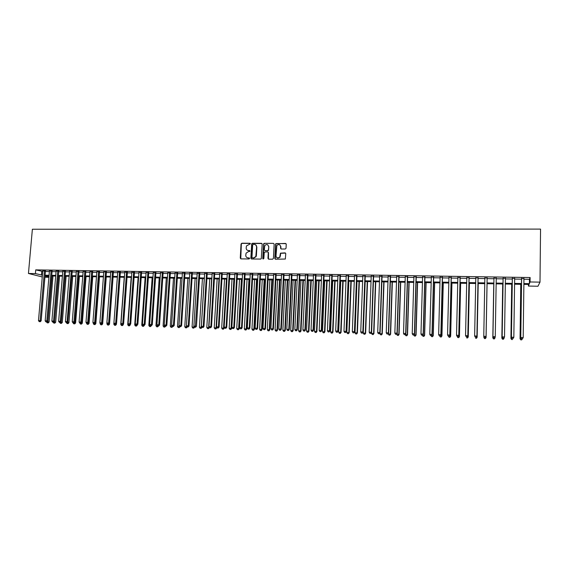 <?xml version="1.0" encoding="UTF-8"?>
<svg xmlns="http://www.w3.org/2000/svg" width="569" height="569" viewBox="0 0 569 569"><rect width="100%" height="100%" fill="white"/><g stroke="black" fill="none" stroke-linecap="round" stroke-linejoin="round"><path stroke-width="0.85" d="M250.41 243.809L249.905 243.262L241.853 243.219L241.05 244.001L240.26 258.084L240.972 258.874L249.044 258.959L249.606 258.411L248.056 257.849C246.59 257.679 245.822 256.832 245.765 255.31L246.071 253.169L248.397 251.64L249.947 251.327L249.507 250.552L248.461 250.545C246.996 250.381 246.228 249.535 246.171 248.02L246.455 245.929L250.41 243.809M250.275 243.418L242.088 243.361L241.348 243.888L240.772 258.845M249.45 257.999L248.056 257.849M249.862 250.701L248.461 250.545M285.225 249.023L286.043 248.233L286.243 244.229L285.503 243.432L275.652 243.76L274.784 258.433L275.524 259.236L285.339 259.037L285.773 253.682L285.033 252.878L280.446 253.177L279.692 257.288C277.786 258.667 276.555 258.241 275.993 256L276.854 245.474C278.753 243.959 280.012 244.35 280.631 246.633L280.553 248.198L281.285 249.002L285.225 249.023M523.942 279.208L529.44 279.301L530.123 277.53L530.066 281.968L540.002 282.139L540.55 229.101L32.376 229.243L28.45 273.476L35.406 273.597L42.419 275.154M530.123 277.53L35.733 269.877L35.406 273.597M262.181 244.108L261.456 243.312L252.437 243.269L251.711 243.745L250.858 258.191L251.576 258.987L260.616 259.08L261.299 258.689L262.181 244.108M264.329 243.326L273.426 243.368L274.158 244.165L273.426 258.418L272.615 259.201L268.703 259.165L267.971 258.362L268.276 252.586L267.544 251.79L264.272 252.167L263.838 258.561L262.757 258.546L263.632 243.745L264.329 243.326L273.426 243.368M45.456 271.008L42.782 270.965M52.092 271.114L49.425 271.072M58.763 271.214L56.096 271.178M65.463 271.321L62.803 271.278M72.206 271.427L69.546 271.392M78.977 271.541L76.324 271.498M85.791 271.648L83.138 271.605M92.633 271.754L89.987 271.712M99.511 271.861L96.872 271.818M106.431 271.975L103.8 271.932M113.38 272.082L110.756 272.039M120.372 272.195L117.747 272.153M127.399 272.309L124.782 272.267M134.462 272.416L131.852 272.373M141.56 272.53L138.957 272.487M148.701 272.643L146.098 272.601M155.878 272.757L153.281 272.715M163.097 272.871L160.501 272.828M170.344 272.985L167.763 272.949M177.642 273.106L175.06 273.063M184.975 273.22L182.4 273.177M192.343 273.333L189.776 273.298M199.755 273.454L197.194 273.412M207.208 273.575L204.655 273.533M214.705 273.689L212.152 273.653M222.237 273.81L219.691 273.767M229.812 273.931L227.273 273.888M237.429 274.052L234.897 274.009M245.083 274.173L242.558 274.13M252.785 274.294L250.268 274.258M260.531 274.414L258.02 274.379M268.319 274.543L265.808 274.5M276.143 274.663L273.646 274.628M284.016 274.791L281.527 274.749M291.94 274.919L289.457 274.877M299.899 275.04L297.423 275.005M307.907 275.168L305.439 275.133M315.959 275.296L313.498 275.261M324.06 275.424L321.606 275.389M332.204 275.552L329.757 275.517M340.39 275.688L337.958 275.645M348.626 275.816L346.201 275.78M356.912 275.944L354.494 275.908M365.248 276.079L362.83 276.043M373.627 276.214L371.223 276.171M382.055 276.349L379.658 276.306M390.533 276.477L388.143 276.442M399.061 276.612L396.678 276.577M407.632 276.754L405.263 276.712M416.259 276.89L413.905 276.854M424.936 277.025L422.589 276.989M433.663 277.167L431.323 277.124M442.447 277.302L440.114 277.267M451.274 277.444L448.955 277.409M460.157 277.587L457.853 277.551M469.098 277.729L466.8 277.693M478.088 277.871L475.798 277.836M487.135 278.013L484.852 277.978M496.246 278.156L493.949 278.12M505.428 278.305L503.088 278.262M514.661 278.447L512.285 278.412M35.733 269.877L42.739 271.484M45.406 271.527L49.375 271.591M52.049 271.633L56.054 271.697M58.714 271.74L62.761 271.804M65.421 271.847L69.503 271.911M72.163 271.954L76.282 272.018M78.935 272.06L83.095 272.131M85.748 272.174L89.952 272.238M92.591 272.281L96.837 272.352M99.475 272.395L103.757 272.459M106.389 272.501L110.713 272.572M113.345 272.615L117.712 272.686M120.329 272.729L124.739 272.8M127.356 272.843L131.809 272.914M134.426 272.956L138.914 273.028M141.525 273.07L146.062 273.141M148.665 273.184L153.246 273.255M155.842 273.298L160.465 273.376M163.054 273.412L167.727 273.49M170.309 273.533L175.024 273.604M177.606 273.646L182.364 273.725M184.939 273.767L189.74 273.845M192.308 273.881L197.159 273.959M199.719 274.002L204.62 274.08M207.173 274.123L212.116 274.201M214.669 274.244L219.655 274.322M222.202 274.365L227.237 274.443M229.776 274.486L234.862 274.571M237.394 274.607L242.529 274.692M245.054 274.735L250.239 274.813M252.757 274.855L257.992 274.941M260.502 274.976L265.78 275.062M268.284 275.104L273.618 275.19M276.114 275.232L281.499 275.318M283.995 275.36L289.429 275.446M291.911 275.481L297.395 275.574M299.87 275.609L305.411 275.702M307.879 275.745L313.476 275.83M315.937 275.873L321.577 275.958M324.031 276.001L329.736 276.093M332.175 276.129L337.929 276.221M340.369 276.264L346.18 276.356M348.605 276.392L354.473 276.491M356.891 276.527L362.809 276.626M365.227 276.662L371.201 276.762M373.605 276.797L379.637 276.897M382.034 276.932L388.129 277.032M390.512 277.067L396.664 277.167M399.04 277.203L405.249 277.302M407.617 277.345L413.883 277.444M416.245 277.48L422.575 277.587M424.922 277.622L431.309 277.722M433.649 277.764L440.1 277.864M442.433 277.9L448.941 278.006M451.26 278.042L457.839 278.149M460.15 278.184L466.786 278.291M469.084 278.333L475.784 278.44M478.074 278.476L484.845 278.582M487.121 278.618L493.942 278.732M496.239 278.767L503.081 278.874M505.414 278.917L512.278 279.023M514.653 279.066L521.524 279.173M523.949 278.597L521.531 278.561M540.002 282.139L537.975 286.243L528.423 286.065L529.078 284.443L523.878 284.351M528.445 284.436L528.423 286.065M48.891 277.302L44.915 277.231M523.885 283.575L529.383 283.668L530.066 281.968M45.093 275.204L49.062 275.268M51.729 275.318L55.741 275.389M58.408 275.432L62.455 275.503M65.115 275.552L69.198 275.624M71.858 275.666L75.983 275.737M78.636 275.787L82.797 275.858M85.45 275.908L89.653 275.979M92.299 276.029L96.538 276.1M99.177 276.143L103.466 276.221M106.097 276.271L110.429 276.342M113.053 276.392L117.427 276.463M120.052 276.513L124.462 276.591M127.079 276.634L131.531 276.712M134.149 276.754L138.644 276.84M141.254 276.883L145.792 276.961M148.395 277.003L152.976 277.089M155.579 277.131L160.202 277.217M162.798 277.259L167.464 277.338M170.053 277.388L174.768 277.466M177.35 277.516L182.108 277.594M184.69 277.644L189.491 277.729M192.066 277.772L196.917 277.857M199.477 277.9L204.378 277.985M206.938 278.028L211.881 278.12M214.435 278.163L219.428 278.248M221.974 278.291L227.01 278.383M229.549 278.426L234.641 278.518M237.173 278.561L242.309 278.646M244.834 278.696L250.019 278.782M252.536 278.831L257.778 278.917M260.289 278.966L265.574 279.059M268.077 279.102L273.419 279.194M275.915 279.237L281.299 279.329M283.796 279.372L289.23 279.471M291.712 279.514L297.203 279.607M299.685 279.649L305.226 279.749M307.694 279.792L313.291 279.891M315.752 279.934L321.4 280.033M323.853 280.076L329.558 280.176M332.004 280.218L337.766 280.318M340.198 280.361L346.016 280.46M348.441 280.503L354.309 280.609M356.735 280.652L362.659 280.752M365.07 280.794L371.052 280.901M373.456 280.944L379.495 281.05M381.891 281.093L387.987 281.2M390.37 281.235L396.529 281.349M398.905 281.385L405.121 281.499M407.489 281.534L413.763 281.648M416.117 281.691L422.454 281.797M424.801 281.84L431.195 281.954M433.535 281.996L439.993 282.103M442.319 282.146L448.841 282.26M451.16 282.302L457.739 282.416M460.051 282.459L466.694 282.573M468.991 282.615L475.698 282.729M477.988 282.772L484.76 282.885M487.043 282.928L493.864 283.049M496.168 283.085L503.01 283.206M505.35 283.248L512.214 283.369M514.589 283.412L521.467 283.533M28.45 273.476L42.262 276.947M45.022 276.043L48.913 277.039M521.46 284.308L514.575 284.187M512.2 284.144L505.336 284.023M502.996 283.981L496.154 283.86M493.849 283.817L487.028 283.696M484.745 283.661L477.974 283.54M475.684 283.497L468.977 283.376M466.68 283.334L460.036 283.22M457.725 283.177L451.146 283.063M448.82 283.021L442.305 282.907M439.972 282.864L433.514 282.75M431.174 282.708L424.78 282.594M422.433 282.551L416.095 282.437M413.741 282.395L407.468 282.288M405.092 282.245L398.883 282.132M396.501 282.089L390.348 281.982M387.958 281.94L381.863 281.833M379.466 281.79L373.428 281.683M371.024 281.641L365.042 281.534M362.631 281.491L356.706 281.385M354.281 281.342L348.413 281.235M345.98 281.193L340.17 281.093M337.73 281.05L331.976 280.944M329.529 280.901L323.825 280.802M321.371 280.759L315.717 280.659M313.256 280.617L307.658 280.517M305.19 280.474L299.65 280.375M297.174 280.332L291.684 280.233M289.194 280.19L283.76 280.09M281.264 280.048L275.88 279.955M273.376 279.905L268.042 279.813M265.538 279.77L260.253 279.678M257.736 279.628L252.501 279.535M249.983 279.493L244.798 279.4M242.266 279.358L237.131 279.265M234.599 279.223L229.506 279.13M226.967 279.087L221.931 278.995M219.385 278.952L214.392 278.86M211.839 278.817L206.896 278.725M204.335 278.682L199.434 278.597M196.874 278.547L192.016 278.461M189.449 278.419L184.641 278.333M182.066 278.291L177.308 278.205M174.726 278.156L170.01 278.07M167.421 278.028L162.748 277.942M160.152 277.9L155.529 277.814M152.933 277.772L148.345 277.686M145.742 277.644L141.204 277.565M138.594 277.516L134.099 277.437M131.482 277.388L127.029 277.309M124.412 277.267L120.002 277.188M117.378 277.139L113.003 277.06M110.379 277.018L106.047 276.939M103.416 276.89L99.127 276.819M96.488 276.769L92.242 276.698M89.596 276.648L85.393 276.57M82.747 276.527L78.579 276.449M75.926 276.406L71.801 276.335M69.148 276.285L65.058 276.214M62.398 276.164L58.351 276.093M55.684 276.043L51.679 275.972M49.005 275.929L45.036 275.858M41.772 271.463L41.452 275.14M529.44 279.301L529.383 283.668M247.451 250.303L248.696 250.68M247.095 257.629L248.29 257.977M261.946 243.511L252.664 243.411L251.939 243.888L251.363 258.952M253.219 244.371L252.65 244.919L251.975 257.337L252.48 257.892L253.589 257.899L255.837 256.562L256.626 246.903C256.562 245.381 255.794 244.535 254.322 244.378L253.219 244.371M255.637 244.798L256.854 247.046L256.399 255.538L256.057 256.69L253.817 258.027L252.707 258.02M268.027 251.975L268.49 252.721L268.447 259.115M264.549 243.468L263.739 244.25L263.134 259.087M268.589 246.605C267.914 244.257 266.641 243.916 264.77 245.58L264.293 249.869L265.019 250.666L267.601 250.687L268.412 249.898L268.803 246.74L267.8 244.876M268.803 246.74L268.504 250.438L265.239 250.801M279.877 244.926L280.83 246.775L280.986 248.93M277.046 257.906L279.898 257.423L280.154 256.043M285.538 253.084L280.645 253.312L280.361 256.171M286.022 243.646L276.534 243.525L275.858 243.902L275.254 259.18M47.078 321.826L49.09 322.011L53.002 276.001M47.839 322.851L47.177 322.829L48.23 322.908L47.839 322.851L52.021 275.979M47.177 322.829L46.566 321.94M49.09 322.011L48.23 322.908M44.46 270.744L40.15 320.653L38.486 320.596L42.803 270.716M45.477 270.759L41.16 320.809L40.15 320.653L39.873 321.656L39.204 321.634L39.873 321.656M40.278 321.72L41.16 320.809M38.486 320.596L39.204 321.634M53.792 322.068L55.67 322.246L59.546 276.114M54.418 323.085L53.763 323.064L54.809 323.149L54.418 323.085L58.579 276.1M53.763 323.064L53.152 322.175M55.67 322.246L54.809 323.149M60.534 322.303L62.284 322.481L66.118 276.228M61.039 323.327L60.378 323.299L61.416 323.384L61.039 323.327L65.165 276.214M60.378 323.299L59.766 322.41M62.284 322.481L61.416 323.384M67.32 322.545L68.927 322.715L72.725 276.349M67.69 323.562L67.021 323.541L68.067 323.626L67.69 323.562L72.227 271.178M67.021 323.541L66.402 322.63M68.927 322.715L68.067 323.626M74.134 322.787L75.606 322.957L79.361 276.463M74.375 323.804L73.707 323.782L74.745 323.861L74.375 323.804L74.731 322.161M73.707 323.782L73.074 322.851M75.606 322.957L74.745 323.861M51.11 270.844L46.836 320.888L45.164 320.831L49.446 270.823M52.113 270.865L47.839 321.044L46.836 320.888L46.551 321.898L45.883 321.869L46.551 321.898M46.957 321.954L47.839 321.044M45.164 320.831L45.883 321.869M57.789 270.951L53.564 321.122L51.879 321.065L56.118 270.922M58.785 270.965L54.546 321.279L53.564 321.122L53.273 322.132L52.597 322.111L53.273 322.132M53.664 322.196L54.546 321.279M51.879 321.065L52.597 322.111M64.51 271.057L60.321 321.364L58.628 321.3L62.825 271.029M65.485 271.072L61.296 321.513L60.321 321.364L60.022 322.374L59.347 322.353L60.022 322.374M60.414 322.431L61.296 321.513M58.628 321.3L59.347 322.353M71.26 271.164L67.114 321.599L65.414 321.542L69.567 271.136M66.808 322.616L67.114 321.599L68.074 321.755L67.199 322.673L66.132 322.587L67.199 322.673M65.414 321.542L66.132 322.587M80.99 323.036L82.313 323.192L86.04 276.584M79.724 322.95L80.421 324.024L81.459 324.102L80.421 324.024M81.097 324.046L81.445 322.552M82.313 323.192L81.459 324.102M78.045 271.271L73.942 321.841L72.235 321.777L76.346 271.242M78.999 271.285L74.888 321.99L73.942 321.841L73.636 322.858L72.953 322.829L73.636 322.858M74.013 322.915L74.888 321.99M72.235 321.777L72.953 322.829M87.875 323.277L89.063 323.434L92.747 276.705M87.846 324.287L87.171 324.266L88.209 324.344L87.846 324.287L88.188 322.943M87.171 324.266L86.467 323.228M89.063 323.434L88.209 324.344M84.873 271.377L80.805 322.082L79.091 322.018L83.159 271.349M85.805 271.392L81.744 322.232L80.805 322.082L80.492 323.1L79.802 323.078L80.492 323.1M80.869 323.164L81.744 322.232M79.091 322.018L79.802 323.078M94.803 323.519L95.841 323.676L99.49 276.826M93.288 323.064L93.565 323.477M94.639 324.529L93.956 324.508L94.995 324.586L94.973 323.341M93.956 324.508L93.252 323.469M95.841 323.676L94.995 324.586M91.73 271.484L87.711 322.324L85.983 322.26L90.009 271.463M92.655 271.498L88.629 322.474L87.711 322.324L87.391 323.348L86.694 323.32L87.391 323.348M87.754 323.405L88.629 322.474M85.983 322.26L86.694 323.32M101.46 324.778L100.777 324.75L101.808 324.835L101.787 323.747L102.662 323.917L106.268 276.939M100.123 323.121L100.073 323.711L100.528 323.725M100.777 324.75L100.073 323.711M102.662 323.917L101.808 324.835M98.622 271.598L94.646 322.566L92.911 322.502L96.894 271.569M99.532 271.612L95.549 322.723L94.646 322.566L94.319 323.59L93.622 323.569L94.319 323.59M94.682 323.654L95.549 322.723M92.911 322.502L93.622 323.569M108.75 324.031L109.511 324.159L113.082 277.06M106.993 323.171L106.929 323.953L107.527 323.974M107.633 324.999L108.665 325.077L107.633 324.999L106.929 323.953M108.608 324.145L108.323 325.02M109.511 324.159L108.665 325.077M105.55 271.705L101.616 322.808L99.874 322.751L103.814 271.676M106.453 271.719L102.512 322.964L101.616 322.808L101.289 323.839L100.592 323.811L101.289 323.839M101.645 323.896L102.512 322.964M99.874 322.751L100.592 323.811M115.777 324.294L116.403 324.408L116.467 323.541M117.356 277.139L113.821 324.195L114.568 324.223M114.525 325.248L115.557 325.326L114.525 325.248L113.821 324.195M115.507 324.394L115.215 325.269M116.403 324.408L115.557 325.326M112.52 271.811L108.629 323.057L106.872 322.993L110.777 271.79M113.402 271.826L109.511 323.213L108.629 323.057L108.295 324.088L107.591 324.06L108.295 324.088M108.643 324.145L109.511 323.213M106.872 322.993L107.591 324.06M122.833 324.565L123.324 324.65L123.373 323.967M124.248 277.259L120.756 324.444L121.645 324.472M121.453 325.489L122.484 325.575L121.453 325.489L120.756 324.444M122.442 324.636L122.15 325.518M123.324 324.65L122.484 325.575M119.526 271.925L115.678 323.306L113.914 323.242L117.769 271.897M120.393 271.939L116.545 323.455L115.678 323.306L115.336 324.337L114.625 324.316L115.336 324.337M115.678 324.401L116.545 323.455M113.914 323.242L114.625 324.316M129.924 324.835L130.322 324.401M131.169 277.388L127.719 324.693L128.758 324.728M128.416 325.745L129.44 325.824L128.416 325.745L127.719 324.693M129.419 324.885L129.113 325.767M130.287 324.899L129.44 325.824M126.56 272.039L122.762 323.555L120.991 323.491L124.796 272.01M127.42 272.046L123.615 323.704L122.762 323.555L122.413 324.586L121.702 324.565L122.413 324.586M122.755 324.65L123.615 323.704M120.991 323.491L121.702 324.565M133.644 272.146L129.888 323.804L128.103 323.74L131.866 272.117M134.483 272.16L130.728 323.953L129.888 323.804L129.533 324.842L128.814 324.814L129.533 324.842M129.867 324.899L130.728 323.953M128.103 323.74L128.814 324.814M140.756 272.259L137.051 324.053L135.258 323.996L138.971 272.231M141.581 272.274L137.876 324.209L137.051 324.053L136.688 325.098L135.97 325.07L136.688 325.098M137.015 325.155L137.876 324.209M135.258 323.996L135.97 325.07M138.125 277.508L134.718 324.942L135.913 324.977M135.415 325.994L136.439 326.08L135.415 325.994L134.718 324.942M136.425 325.134L136.119 326.016M137.278 325.148L136.439 326.08M145.123 277.629L141.752 325.191L143.103 325.233M142.456 326.243L143.473 326.329L142.456 326.243L141.752 325.191M143.473 325.383L143.16 326.272M144.313 325.397L143.473 326.329M152.158 277.757L148.829 325.44L150.33 325.489M149.526 326.499L150.55 326.585L149.526 326.499L148.829 325.44M150.565 325.617L150.237 326.528M151.368 325.667L150.55 326.585M147.912 272.373L144.249 324.309L142.449 324.245L146.119 272.345M148.722 272.387L145.059 324.458L144.249 324.309L143.879 325.354L143.16 325.326L143.879 325.354M144.206 325.411L145.059 324.458M142.449 324.245L143.16 325.326M159.228 277.885L155.942 325.688L157.599 325.752M156.639 326.755L157.656 326.841L156.639 326.755L155.942 325.688M157.691 325.845L157.35 326.777M158.474 325.916L157.656 326.841M155.102 272.487L151.489 324.565L149.675 324.501L153.303 272.459M155.899 272.501L152.286 324.714L151.489 324.565L151.112 325.61L150.387 325.582L151.112 325.61M151.432 325.667L152.286 324.714M149.675 324.501L150.387 325.582M166.333 278.006L163.09 325.945L164.889 325.98M163.787 327.011L164.804 327.097L163.787 327.011L163.09 325.945M164.889 326.009L164.505 327.04M165.622 326.172L164.804 327.097M162.329 272.601L158.765 324.821L156.944 324.757L160.522 272.572M163.111 272.615L159.548 324.97L158.765 324.821L158.388 325.866L157.656 325.838L158.388 325.866M158.694 325.923L159.548 324.97M156.944 324.757L157.656 325.838M173.474 278.134L170.28 326.201L172.101 326.037M170.977 327.267L171.987 327.353L170.977 327.267L170.28 326.201M171.696 327.296L172.272 326.3M172.798 326.428L171.987 327.353M169.598 272.715L166.084 325.077L164.256 325.013L167.777 272.686M170.366 272.729L166.845 325.226L166.084 325.077L165.7 326.129L164.96 326.101L165.7 326.129M165.999 326.186L166.845 325.226M164.256 325.013L164.96 326.101M180.657 278.262L177.507 326.457L179.32 326.521L179.349 326.08M178.204 327.531L179.214 327.609L178.204 327.531L177.507 326.457M178.922 327.552L179.676 326.592M180.024 326.684L179.214 327.609M176.909 272.828L173.445 325.333L171.603 325.269L175.074 272.8M177.656 272.843L174.192 325.482L173.445 325.333L173.047 326.386L172.307 326.364L173.047 326.386M173.346 326.45L174.192 325.482M171.603 325.269L172.307 326.364M187.877 278.39L184.769 326.713L187.293 326.926L186.476 327.872L185.466 327.787L186.476 327.872M186.191 327.815L186.632 326.129M185.466 327.787L184.769 326.713M184.256 272.942L180.842 325.596L178.986 325.525L182.414 272.914M184.989 272.956L181.575 325.745L180.842 325.596L180.437 326.649L179.697 326.62L180.437 326.649M180.729 326.706L181.575 325.745M178.986 325.525L179.697 326.62M195.131 278.518L192.073 326.976L195.622 327.239L194.591 327.154L193.887 326.051L197.208 273.148M193.503 328.078L192.77 328.05L193.773 328.135L193.958 326.172M192.77 328.05L192.073 326.976M194.598 327.182L193.773 328.135M191.646 273.063L188.282 325.852L186.419 325.788L189.79 273.035M192.365 273.07L188.993 326.009L188.282 325.852L187.87 326.912L187.123 326.891L187.87 326.912M188.154 326.976L188.993 326.009M186.419 325.788L187.123 326.891M202.429 278.646L199.42 327.232L201.945 327.182M200.843 328.341L200.11 328.313L201.113 328.398L201.262 327.296L204.264 278.682M200.11 328.313L199.42 327.232M201.931 327.445L201.113 328.398M193.887 326.051L196.454 326.265L199.776 273.191M199.072 273.177L195.338 327.182M195.622 327.239L196.454 326.265M209.769 278.782L206.803 327.495L209.307 327.708L209.342 327.196M208.233 328.605L207.493 328.576L208.496 328.662L208.652 327.559L211.604 278.81M207.493 328.576L206.803 327.495M209.307 327.708L208.496 328.662M217.145 278.91L214.221 327.758L216.725 327.972L216.768 327.211M215.658 328.868L214.911 328.846L215.914 328.925L216.085 327.822L218.994 278.945M214.911 328.846L214.221 327.758M216.725 327.972L215.914 328.925M224.556 279.045L221.682 328.021L224.179 328.235L224.243 327.225M223.126 329.138L222.372 329.11L223.375 329.195L223.553 328.093L226.419 279.073M222.372 329.11L221.682 328.021M224.179 328.235L223.375 329.195M206.54 273.298L203.275 326.378L201.39 326.314L204.669 273.269M207.223 273.305L203.958 326.535L203.275 326.378L202.856 327.445L202.102 327.417L202.856 327.445M203.126 327.502L203.958 326.535M201.39 326.314L202.102 327.417M214.051 273.412L210.836 326.649L208.944 326.578L212.166 273.383M214.719 273.426L211.504 326.798L210.836 326.649L210.409 327.716L209.648 327.687L210.409 327.716M210.672 327.772L211.504 326.798M208.944 326.578L209.648 327.687M221.597 273.533L218.439 326.912L216.54 326.848L219.705 273.504M222.251 273.547L219.093 327.061L218.439 326.912L218.005 327.986L217.244 327.957L218.005 327.986M218.261 328.043L219.093 327.061M216.54 326.848L217.244 327.957M232.01 279.173L229.186 328.292L231.675 328.498L234.492 279.215M230.63 329.408L229.876 329.38L230.872 329.465L231.071 328.356L233.88 279.208M229.876 329.38L229.186 328.292M231.675 328.498L230.872 329.465M229.186 273.653L226.085 327.182L224.172 327.118L227.287 273.625M229.826 273.661L226.718 327.331L226.085 327.182L225.644 328.256L224.876 328.228L225.644 328.256M225.893 328.313L226.718 327.331M224.172 327.118L224.876 328.228M239.506 279.308L236.732 328.555L239.215 328.768L241.981 279.351M238.176 329.679L237.422 329.65L238.411 329.736L238.624 328.626L241.384 279.343M237.422 329.65L236.732 328.555M239.215 328.768L238.411 329.736M236.825 273.774L233.774 327.452L231.846 327.381L234.912 273.746M237.444 273.781L234.392 327.602L233.774 327.452L233.326 328.526L232.55 328.498L233.326 328.526M233.567 328.583L234.392 327.602M231.846 327.381L232.55 328.498M247.038 279.443L244.314 328.825L246.797 329.038L249.514 279.486M245.765 329.949L245.004 329.92L245.993 330.006L246.221 328.896L248.93 279.471M245.004 329.92L244.314 328.825M246.797 329.038L245.993 330.006M244.499 273.895L241.505 327.723L239.57 327.659L242.579 273.867M245.097 273.902L242.102 327.872L241.505 327.723L241.043 328.804L240.267 328.775L241.043 328.804M241.284 328.861L242.102 327.872M239.57 327.659L240.267 328.775M254.62 279.578L251.939 329.095L254.414 329.309L257.081 279.621M253.397 330.226L252.629 330.198L253.618 330.283L253.852 329.167L256.519 279.607M252.629 330.198L251.939 329.095M254.414 329.309L253.618 330.283M252.216 274.016L249.279 328L247.33 327.929L250.282 273.988M252.8 274.023L249.862 328.142L249.279 328L248.809 329.081L248.034 329.053L248.809 329.081M249.044 329.138L249.862 328.142M247.33 327.929L248.034 329.053M262.238 279.713L259.613 329.373L262.074 329.579L264.692 279.756M261.064 330.497L260.296 330.475L261.285 330.553L261.534 329.437L264.144 279.742M260.296 330.475L259.613 329.373M262.074 329.579L261.285 330.553M269.891 279.848L267.323 329.643L269.784 329.856L272.345 279.891M268.781 330.774L268.006 330.745L268.988 330.831L269.258 329.714L271.818 279.877M268.006 330.745L267.323 329.643M269.784 329.856L268.988 330.831M280.794 246.242L280.787 246.747M277.594 279.984L275.076 329.92L277.53 330.127L280.04 280.026M276.534 331.051L275.759 331.023L276.74 331.108L277.018 329.984L279.528 280.019M275.759 331.023L275.076 329.92M277.53 330.127L276.74 331.108M259.976 274.137L257.096 328.27L255.14 328.199L258.034 274.109M260.545 274.151L257.657 328.42L257.096 328.27L256.619 329.359L255.837 329.33L256.619 329.359M256.847 329.415L257.657 328.42M255.14 328.199L255.837 329.33M267.779 274.265L264.955 328.548L262.985 328.477L265.823 274.23M268.333 274.272L265.503 328.697L264.955 328.548L264.471 329.636L263.689 329.607L264.471 329.636M264.692 329.693L265.503 328.697M262.985 328.477L263.689 329.607M275.631 274.386L272.864 328.825L270.88 328.754L273.661 274.358M276.157 274.393L273.39 328.974L272.864 328.825L272.373 329.913L271.577 329.885L272.373 329.913M272.587 329.97L273.39 328.974M270.88 328.754L271.577 329.885M285.339 280.119L282.871 330.198L285.318 330.404L287.772 280.161M284.336 331.336L283.554 331.307L284.536 331.393L284.827 330.262L287.281 280.154M283.554 331.307L282.871 330.198M285.318 330.404L284.536 331.393M283.518 274.507L280.809 329.102L278.817 329.031L281.541 274.478M284.031 274.521L281.321 329.252L280.809 329.102L280.311 330.198L279.514 330.169L280.311 330.198M280.517 330.255L281.321 329.252M278.817 329.031L279.514 330.169M293.127 280.261L290.709 330.475L293.149 330.681L295.553 280.304M292.174 331.613L291.392 331.585L292.366 331.67L292.679 330.539L295.076 280.289M291.392 331.585L290.709 330.475M293.149 330.681L292.366 331.67M291.456 274.635L288.803 329.387L286.804 329.316L289.465 274.607M291.954 274.642L289.301 329.529L288.803 329.387L288.298 330.482L287.501 330.454L288.298 330.482M288.497 330.539L289.301 329.529M286.804 329.316L287.501 330.454M300.951 280.396L298.59 330.753L301.022 330.966L303.377 280.439M300.062 331.898L299.273 331.869L300.247 331.955L300.567 330.824L302.921 280.432M299.273 331.869L298.59 330.753M301.022 330.966L300.247 331.955M299.436 274.763L296.847 329.664L294.834 329.593L297.438 274.727M299.913 274.77L297.317 329.814L296.847 329.664L296.335 330.767L295.531 330.738L296.335 330.767M296.52 330.824L297.317 329.814M294.834 329.593L295.531 330.738M308.825 280.538L306.52 331.03L308.946 331.243L311.243 280.581M307.993 332.182L307.196 332.154L308.17 332.239L308.505 331.101L310.802 280.574M307.196 332.154L306.52 331.03M308.946 331.243L308.17 332.239M307.459 274.891L304.934 329.949L302.907 329.878L305.453 274.855M307.921 274.898L305.389 330.098L304.934 329.949L304.408 331.051L303.604 331.023L304.408 331.051M304.593 331.108L305.389 330.098M302.907 329.878L303.604 331.023M316.741 280.673L314.493 331.314L316.912 331.528L319.152 280.716M315.966 332.467L315.169 332.438L316.136 332.524L316.492 331.386L318.732 280.709M315.169 332.438L314.493 331.314M316.912 331.528L316.136 332.524M315.532 275.012L313.064 330.233L311.03 330.162L313.512 274.983M315.973 275.019L313.498 330.383L313.064 330.233L312.537 331.343L311.72 331.314L312.537 331.343M312.708 331.4L313.498 330.383M311.03 330.162L311.72 331.314M324.7 280.816L322.509 331.599L324.92 331.812L327.104 280.858M323.989 332.758L323.185 332.73L324.152 332.808L324.515 331.67L326.698 280.851M323.185 332.73L322.509 331.599M324.92 331.812L324.152 332.808M323.647 275.14L321.243 330.525L319.195 330.454L321.62 275.112M324.067 275.147L321.663 330.667L321.243 330.525L320.71 331.627L319.885 331.599L320.71 331.627M320.873 331.691L321.663 330.667M319.195 330.454L319.885 331.599M332.709 280.958L330.568 331.883L332.972 332.097L335.098 281.001M332.054 333.043L331.243 333.014L332.204 333.1L332.588 331.962L334.714 280.994M331.243 333.014L330.568 331.883M332.972 332.097L332.204 333.1M331.812 275.275L329.465 330.809L327.41 330.738L329.771 275.24M332.211 275.275L329.864 330.959L329.465 330.809L328.925 331.919L328.1 331.891L328.925 331.919M329.081 331.983L329.864 330.959M327.41 330.738L328.1 331.891M340.76 281.1L338.676 332.175L341.073 332.388L343.143 281.143M340.162 333.334L339.352 333.306L340.312 333.391L340.71 332.246L342.78 281.136M339.352 333.306L338.676 332.175M341.073 332.388L340.312 333.391M340.02 275.403L337.744 331.101L335.667 331.03L337.965 275.368M340.404 275.41L338.121 331.25L337.744 331.101L337.189 332.218L336.357 332.189L337.189 332.218M337.339 332.275L338.121 331.25M335.667 331.03L336.357 332.189M348.854 281.25L346.827 332.467L349.217 332.673L351.229 281.285M348.32 333.626L347.503 333.598L348.456 333.683L348.868 332.538L350.881 281.285M347.503 333.598L346.827 332.467M349.217 332.673L348.456 333.683M348.278 275.531L346.066 331.393L343.975 331.322L346.208 275.496M348.641 275.538L346.421 331.542L346.066 331.393L345.504 332.509L344.665 332.481L345.504 332.509M345.646 332.566L346.421 331.542M343.975 331.322L344.665 332.481M356.991 281.392L355.028 332.751L357.403 332.965L359.359 281.435M356.521 333.925L355.696 333.896L356.649 333.975L357.083 332.829L359.032 281.427M355.696 333.896L355.028 332.751M357.403 332.965L356.649 333.975M356.585 275.659L354.43 331.691L352.332 331.613L354.501 275.631M356.927 275.666L354.772 331.834L353.861 332.808L353.022 332.78L353.861 332.808M353.996 332.865L354.772 331.834M352.332 331.613L353.022 332.78M365.177 281.534L363.271 333.05L365.639 333.256L367.538 281.577M364.772 334.216L363.94 334.188L364.893 334.273L365.341 333.121L367.233 281.57M363.94 334.188L363.271 333.05M365.639 333.256L364.893 334.273M364.935 275.794L362.851 331.983L360.739 331.912L362.844 275.759M365.255 275.801L363.164 332.132L362.268 333.107L361.429 333.078L362.268 333.107M362.396 333.164L363.164 332.132M360.739 331.912L361.429 333.078M371.593 332.452L371.564 333.342L373.925 333.555L375.76 281.726M373.065 334.515L372.233 334.487L373.179 334.572L373.641 333.413L375.476 281.719M372.233 334.487L371.564 333.342M373.925 333.555L373.179 334.572M373.335 275.929L371.315 332.282L369.196 332.211L371.23 275.894M373.634 275.929L371.614 332.424L370.732 333.406L369.878 333.377L370.732 333.406M370.846 333.462L371.614 332.424M369.196 332.211L369.878 333.377M379.921 332.979L379.9 333.64L382.261 333.847L384.032 281.868M381.408 334.814L380.576 334.785L381.514 334.871L381.991 333.711L383.769 281.868M380.576 334.785L379.9 333.64M382.261 333.847L381.514 334.871M381.785 276.057L379.836 332.581L377.702 332.509L379.672 276.029M382.062 276.065L380.106 332.723L379.239 333.711L378.385 333.676L379.239 333.711M379.345 333.768L380.106 332.723M377.702 332.509L378.385 333.676M388.307 333.505L388.293 333.932L390.64 334.145L392.354 282.018M389.801 335.12L388.961 335.084L389.9 335.169L390.391 334.01L392.105 282.011M388.961 335.084L388.293 333.932M390.64 334.145L389.9 335.169M390.284 276.193L388.399 332.879L386.251 332.808L388.158 276.157M390.54 276.2L388.655 333.029L387.795 334.01L386.934 333.982L387.795 334.01M387.894 334.067L388.655 333.029M386.251 332.808L386.934 333.982M396.728 334.046L399.068 334.444L400.718 282.167M398.243 335.418L397.397 335.39L398.328 335.475L398.841 334.309L400.491 282.16M397.397 335.39L396.728 334.231M399.068 334.444L398.328 335.475M398.833 276.328L397.013 333.185L394.858 333.107L396.693 276.292M399.068 276.335L397.247 333.327L396.401 334.316L395.54 334.288L396.401 334.316M396.493 334.373L397.247 333.327M394.858 333.107L395.54 334.288M405.249 334.536L407.539 334.75L409.132 282.316M406.728 335.724L405.875 335.696L406.807 335.774L407.34 334.608L408.926 282.309M405.875 335.696L405.228 334.565M407.539 334.75L406.807 335.774M407.432 276.463L405.683 333.491L403.513 333.413L405.277 276.427M407.646 276.47L405.896 333.633L405.064 334.629L404.196 334.593L405.064 334.629M405.149 334.679L405.896 333.633M403.513 333.413L404.196 334.593M413.948 334.842L416.067 335.049L417.596 282.466M415.263 336.03L414.41 336.002L415.342 336.08L415.882 334.913L417.411 282.466M414.41 336.002L413.77 334.935L412.895 334.906L413.848 334.992L414.588 333.939L416.266 276.605M416.067 335.049L415.342 336.08M416.074 276.598L414.403 333.797L412.219 333.719L413.912 276.57M413.77 334.935L414.588 333.939M412.219 333.719L412.895 334.906M422.703 335.155L424.638 335.354L426.103 282.615M423.855 336.336L422.995 336.307L423.919 336.393L424.481 335.219L425.939 282.615M422.995 336.307L422.411 335.297M424.638 335.354L423.919 336.393M424.78 276.74L423.172 334.103L420.975 334.024L422.596 276.705M424.943 276.74L423.336 334.245L422.532 335.248L421.65 335.212L422.532 335.248M422.596 335.305L423.336 334.245M420.975 334.024L421.65 335.212M431.508 335.468L433.265 335.66L434.659 282.772M432.49 336.649L431.622 336.613L432.547 336.699L433.13 335.525L434.524 282.765M431.622 336.613L431.046 335.603M433.265 335.66L432.547 336.699M433.528 276.875L431.992 334.416L429.787 334.337L431.338 276.84M433.67 276.875L432.141 334.558L431.345 335.561L430.463 335.525L431.345 335.561M431.402 335.618L432.141 334.558M429.787 334.337L430.463 335.525M440.363 335.781L441.942 335.966L443.272 282.921M441.174 336.962L440.306 336.926L441.224 337.012L441.821 335.831L443.151 282.921M440.306 336.926L439.73 335.909M441.942 335.966L441.224 337.012M442.326 277.018L440.868 334.728L438.649 334.65L440.122 276.982M442.454 277.018L440.989 334.864L440.214 335.874L439.325 335.845L440.214 335.874M440.264 335.93L440.989 334.864M438.649 334.65L439.325 335.845M449.268 336.101L450.662 336.279L451.928 283.078M449.915 337.275L449.041 337.239L449.951 337.325L450.57 336.144L451.836 283.07M449.041 337.239L448.464 336.222M450.662 336.279L449.951 337.325M458.237 336.414L459.439 336.592L460.641 283.227M458.706 337.588L457.825 337.559L458.735 337.637L459.368 336.457L460.563 283.227M457.825 337.559L457.248 336.535M459.439 336.592L458.735 337.637M467.249 336.734L468.266 336.905L469.397 283.383M467.547 337.908L466.658 337.872L467.569 337.958L468.223 336.77L469.347 283.383M468.266 336.905L467.569 337.958M476.324 337.054L477.149 337.218L478.209 283.54M474.902 336.464L475.222 337.019M476.438 338.221L475.549 338.192L476.452 338.278L477.121 337.083L478.18 283.54M477.149 337.218L476.452 338.278M486.082 337.538L487.071 283.696L486.082 337.538L485.385 338.598L484.489 338.512L485.385 338.598M483.849 336.507L483.835 337.325L484.34 337.339M485.449 337.381L486.075 337.403L485.385 338.541M484.489 338.562L483.835 337.325L484.489 338.512M493.487 338.832L494.383 338.868L493.487 338.832L492.832 337.645L493.764 283.817L492.818 337.78L493.515 337.666M494.625 337.709L495.087 337.723L495.101 336.976M494.383 338.868L495.087 337.723L494.376 338.918M493.479 338.889L492.818 337.78M451.181 277.153L449.802 335.041L447.561 334.963L448.962 277.117M451.281 277.153L449.894 335.177L449.133 336.194L448.237 336.158L449.133 336.194M449.169 336.243L449.894 335.177M447.561 334.963L448.237 336.158M460.086 277.295L458.778 335.354L456.53 335.276L457.86 277.259M460.165 277.295L458.856 335.497L458.102 336.507L457.206 336.478L458.102 336.507M458.13 336.564L458.856 335.497M456.53 335.276L457.206 336.478M466.246 336.855L467.149 336.884L466.246 336.855L465.556 335.589L466.808 277.402M466.224 336.798L465.556 335.589L467.867 335.81L469.105 277.437M469.048 277.437L467.818 335.674L467.128 336.834M467.149 336.884L467.867 335.81M475.314 337.175L476.225 337.211L475.314 337.175L474.631 335.909L475.805 277.544M475.3 337.118L474.631 335.909L476.936 336.13L478.095 277.58M478.067 277.58L476.907 335.987L476.21 337.154M476.225 337.211L476.936 336.13M484.432 337.502L485.35 337.531L484.432 337.502L483.764 336.229L484.859 277.686M484.432 337.445L483.764 336.229L486.054 336.45L487.135 277.722L486.054 336.315L485.343 337.474M485.35 337.531L486.054 336.45M493.615 337.773L492.946 336.556L493.97 277.828L492.932 336.692L495.258 336.635L494.532 337.858L493.615 337.773L494.532 337.858M496.253 277.864L495.258 336.635L494.539 337.801M492.932 336.692L493.608 337.822M502.704 283.974L501.844 338.1L502.747 337.993M502.74 283.974L501.879 337.965L502.512 339.209L503.437 339.195L502.534 339.16M503.864 338.036L504.155 337.573M503.437 339.195L504.148 338.043L503.423 339.245M502.512 339.209L501.844 338.1M503.096 277.971L502.15 337.019L503.131 277.971M502.854 338.1L502.192 336.876L504.511 336.962L503.764 338.185L502.854 338.1L503.764 338.185M505.428 278.006L504.511 336.962L503.785 338.135M502.15 337.019L502.84 338.157M511.716 284.137L510.919 338.42L512.029 338.327M511.773 284.137L510.983 338.285L511.609 339.537L512.548 339.515L511.631 339.487M511.609 339.537L510.919 338.42M512.292 278.12L511.424 337.346L512.349 278.12M512.157 338.427L511.495 337.204L513.828 337.289L513.06 338.519L512.157 338.427L513.06 338.519M514.668 278.156L513.828 337.289L513.089 338.463M511.424 337.346L512.128 338.484M520.777 284.294L520.059 338.747L521.375 338.655M520.863 284.301L520.144 338.612L520.756 339.864L521.709 339.849L520.791 339.814M522.342 338.847L521.709 339.849M520.756 339.864L520.059 338.747M521.538 278.262L520.756 337.673L521.624 278.262M521.51 338.761L522.449 338.797L521.51 338.761L520.848 337.531L523.196 337.616L523.957 278.298M520.756 337.673L521.474 338.818M522.449 338.797L523.196 337.616"/></g></svg>
